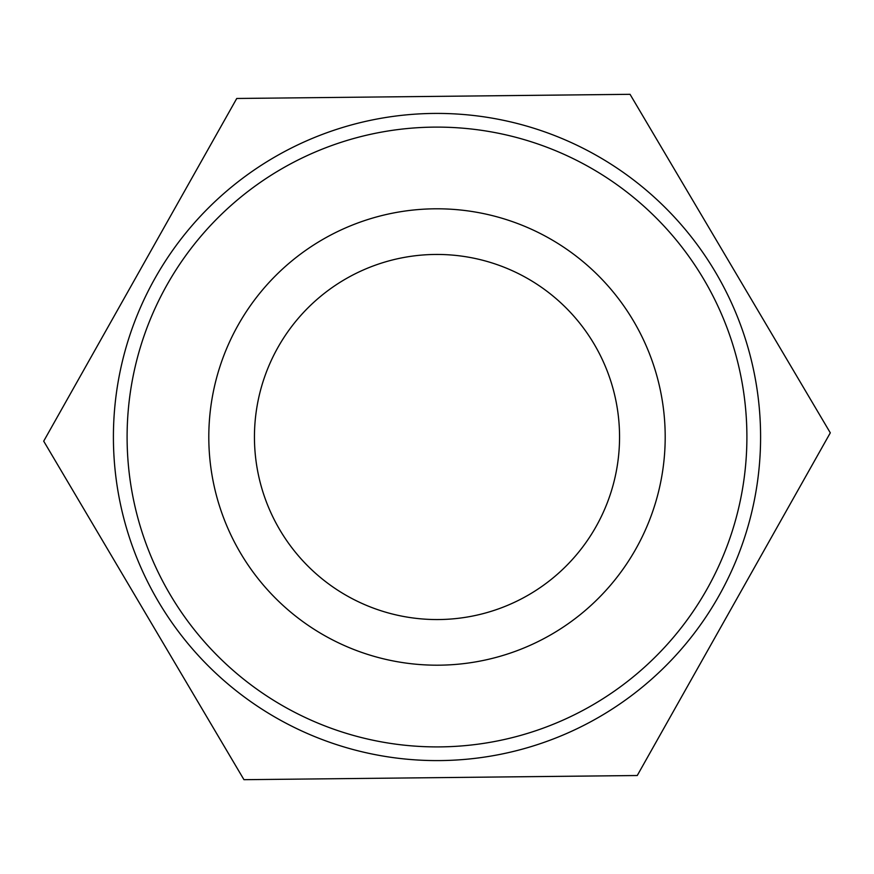 <?xml version="1.0" encoding="UTF-8"?>
<svg xmlns="http://www.w3.org/2000/svg" width="874" height="874" viewBox="0 0 874 874"><rect width="100%" height="100%" fill="white"/><g stroke="black" fill="none" stroke-linecap="round" stroke-linejoin="round"><path stroke-width="1.31" d="M437 760.599A323.599 323.599 0 0 0 717.237 275.201A323.599 323.599 0 0 0 156.763 275.201A323.599 323.599 0 0 0 437 760.599M437 746.909A309.909 309.909 0 0 1 168.616 282.051A309.909 309.909 0 0 1 705.384 282.051A309.909 309.909 0 0 1 437 746.909M437 665.19A228.19 228.19 0 0 0 634.622 322.899A228.19 228.19 0 0 0 239.378 322.899A228.19 228.19 0 0 0 437 665.19M630.045 94.316L236.745 98.478L43.7 441.162L243.955 779.684L637.255 775.522L830.3 432.838L630.045 94.316M437 619.557A182.557 182.557 0 0 0 595.096 345.722A182.557 182.557 0 0 0 278.904 345.722A182.557 182.557 0 0 0 437 619.557"/></g></svg>

